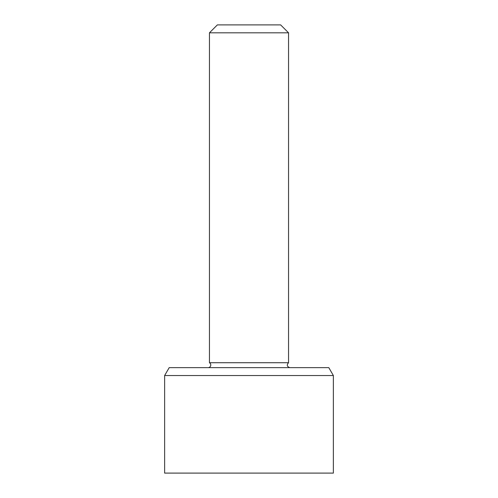 <?xml version="1.0" encoding="UTF-8"?>
<svg xmlns="http://www.w3.org/2000/svg" width="498" height="498" viewBox="0 0 498 498"><rect width="100%" height="100%" fill="white"/><g stroke="black" fill="none" stroke-linecap="round" stroke-linejoin="round"><path stroke-width="0.75" d="M209.453 32.812L288.547 32.812L280.635 24.9L217.365 24.9L209.453 32.812L209.453 362.725A2.639 2.639 0 0 1 208.133 367.642M288.547 32.812L288.547 362.725L209.453 362.725M328.798 367.642L169.202 367.642L164.633 375.548L333.367 375.548L328.798 367.642M164.633 375.548L164.633 473.1L333.367 473.1L333.367 375.548M288.547 362.725C286.524 365.022 286.966 366.659 289.867 367.642"/></g></svg>
